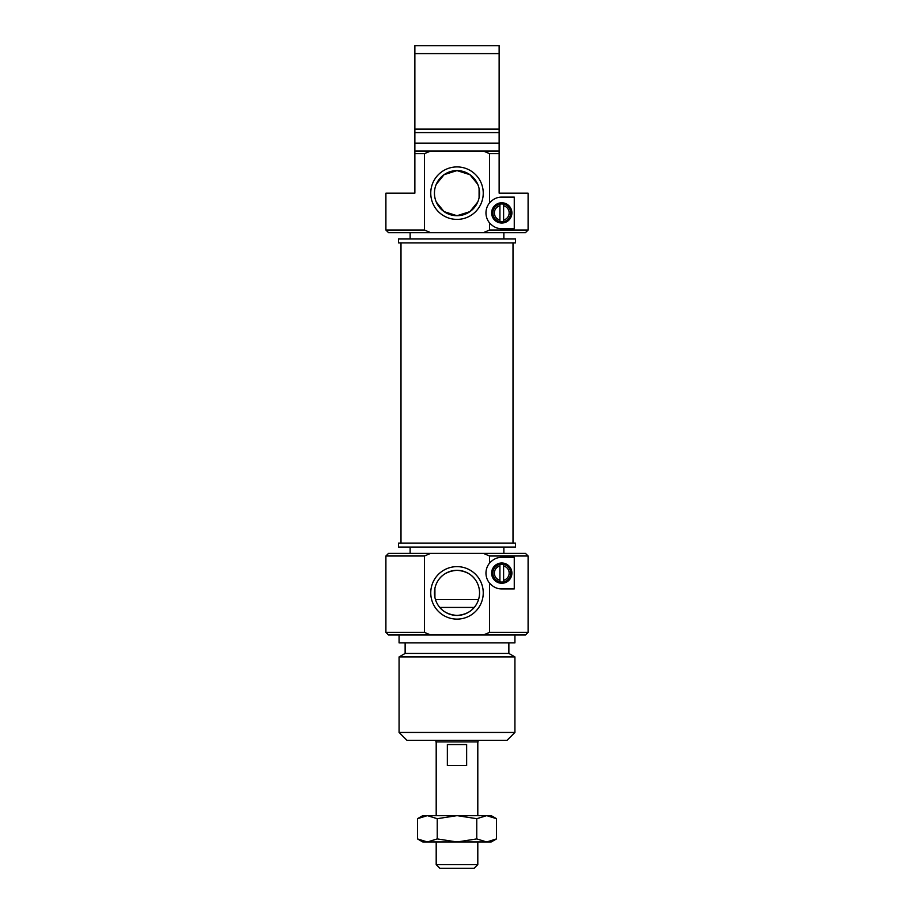 <?xml version="1.0" encoding="UTF-8"?>
<svg xmlns="http://www.w3.org/2000/svg" width="914" height="914" viewBox="0 0 914 914"><rect width="100%" height="100%" fill="white"/><g stroke="black" fill="none" stroke-linecap="round" stroke-linejoin="round"><path stroke-width="1.37" d="M528.098 230.02L528.098 193.162L499.135 193.162L499.135 151.027L483.335 151.027L489.573 153.655L489.573 202.862C493.16 198.966 497.227 197.047 501.763 197.104L514.262 197.104L514.262 228.706L501.763 228.706C497.227 228.763 493.16 226.843 489.573 222.947L489.573 230.02L483.335 232.659L525.459 232.659L528.098 230.02L489.573 230.02M385.902 230.02L388.541 232.659L430.665 232.659L424.427 230.02L385.902 230.02L385.902 193.162L414.865 193.162L414.865 153.655L424.427 153.655L430.665 151.027L414.865 151.027L414.865 153.655M424.427 230.02L424.427 153.655M489.573 153.655L499.135 153.655M491.641 212.905A10.123 10.123 0 0 0 506.824 221.679A10.123 10.123 0 0 0 506.824 204.13A10.123 10.123 0 0 0 491.641 212.905M492.543 212.905A9.22 9.22 0 0 1 506.367 204.919A9.22 9.22 0 0 1 506.367 220.891A9.22 9.22 0 0 1 492.543 212.905M499.135 151.027L499.135 45.7L414.865 45.7L414.865 151.027M489.573 222.947A15.801 15.801 0 0 1 489.573 202.862M483.335 151.027L430.665 151.027M430.665 232.659L483.335 232.659M430.757 193.162A26.243 26.243 0 0 0 470.116 215.887A26.243 26.243 0 0 0 470.116 170.427A26.243 26.243 0 0 0 430.757 193.162M499.135 143.132L414.865 143.132M499.135 132.599L414.865 132.599M499.135 129.103L414.865 129.103M414.865 53.595L499.135 53.595M434.447 193.162A22.553 22.553 0 0 1 468.276 173.626A22.553 22.553 0 0 1 468.276 212.688A22.553 22.553 0 0 1 434.447 193.162M436.252 201.994L444.067 211.625L457 215.715L469.933 211.625L477.748 201.994M479.085 197.755L479.085 188.558M477.748 184.32L469.933 174.688L457 170.598L444.067 174.688L436.252 184.32M457 242.918L398.538 242.918L398.538 238.977L515.462 238.977L515.462 242.918L457 242.918M503.603 221.668A8.957 8.957 0 0 1 499.924 221.668L499.924 204.142A8.957 8.957 0 0 1 503.603 204.142L503.603 221.668A8.957 8.957 0 0 0 503.603 204.142M499.924 204.142A8.957 8.957 0 0 0 499.924 221.668M499.924 220.046A7.369 7.369 0 0 1 499.924 205.764M503.603 205.764A7.369 7.369 0 0 1 503.603 220.046M435.932 740.329L435.932 741.905L478.068 741.905L478.068 740.329M436.195 864.61L439.885 868.3L474.115 868.3L477.805 864.61L436.195 864.61L436.195 841.965M477.805 864.61L477.805 841.965M477.805 815.642L477.805 741.905M447.357 744.544L466.643 744.544L466.643 765.612L447.357 765.612L447.357 744.544M457 543.099L515.462 543.099L515.462 547.052L398.538 547.052L398.538 543.099L457 543.099M430.665 553.37L388.541 553.37L385.902 556.009L424.427 556.009L430.665 553.37L483.335 553.37L489.573 556.009L489.573 563.081C493.16 559.185 497.227 557.266 501.763 557.323L514.262 557.323L514.262 588.924L501.763 588.924C497.227 588.982 493.16 587.062 489.573 583.166A15.801 15.801 0 0 1 489.573 563.081M489.573 556.009L528.098 556.009L525.459 553.37L483.335 553.37M424.427 632.374L385.902 632.374L388.541 635.001L430.665 635.001L424.427 632.374L424.427 556.009M430.665 635.001L525.459 635.001L528.098 632.374L489.573 632.374L483.335 635.001M489.573 583.166L489.573 632.374M483.243 592.866A26.243 26.243 0 0 0 443.884 570.142A26.243 26.243 0 0 0 443.884 615.602A26.243 26.243 0 0 0 483.243 592.866M399.075 635.001L399.075 642.896L514.925 642.896L514.925 635.001M405.131 642.896L405.131 653.43L508.87 653.43L508.87 642.896M405.131 653.43L399.075 656.926L514.925 656.926L508.87 653.43M399.075 732.434L406.97 740.329L507.03 740.329L514.925 732.434L399.075 732.434L399.075 656.926M479.553 592.866A22.553 22.553 0 0 1 445.724 612.403A22.553 22.553 0 0 1 445.724 573.341A22.553 22.553 0 0 1 479.553 592.866M434.915 588.273L434.915 597.47M436.252 601.709C439.851 610.049 446.775 614.619 457 615.43C467.225 614.619 474.138 610.049 477.748 601.709M477.748 584.023C474.138 575.694 467.225 571.124 457 570.313C446.775 571.124 439.851 575.694 436.252 584.035M511.897 573.124A10.123 10.123 0 0 0 496.702 564.349A10.123 10.123 0 0 0 496.702 581.898A10.123 10.123 0 0 0 511.897 573.124M510.983 573.124A9.22 9.22 0 0 1 497.159 581.098A9.22 9.22 0 0 1 497.159 565.138A9.22 9.22 0 0 1 510.983 573.124M503.603 565.983L503.603 581.887A8.957 8.957 0 0 0 503.603 564.361L503.603 565.983A7.369 7.369 0 0 1 503.603 580.264M503.603 581.887A8.957 8.957 0 0 1 499.924 581.887L499.924 580.264A7.369 7.369 0 0 1 499.924 565.983L499.924 564.361A8.957 8.957 0 0 0 499.924 581.887M499.924 564.361A8.957 8.957 0 0 1 503.603 564.361M499.924 580.264L499.924 565.983M486.648 815.642L491.229 815.642L496.531 818.693L486.648 815.642L476.765 818.693L457 815.642L486.648 815.642M417.469 818.693L422.771 815.642L457 815.642L437.235 818.693L427.352 815.642L417.469 818.693L417.469 838.915L427.352 841.965L422.771 841.965L417.469 838.915M496.531 838.915L491.229 841.965L427.352 841.965L437.235 838.915L457 841.965L476.765 838.915L486.648 841.965L496.531 838.915L496.531 818.693M437.235 818.693L437.235 838.915M476.765 818.693L476.765 838.915M478.548 599.527L435.452 599.527M439.771 607.433L474.229 607.433M410.135 232.659L410.135 238.977M503.865 232.659L503.865 238.977M513.005 543.099L513.005 242.918M400.995 543.099L400.995 242.918M436.195 815.642L436.195 741.905M503.865 553.37L503.865 547.052M410.135 553.37L410.135 547.052M514.925 732.434L514.925 656.926M385.902 556.009L385.902 632.374M528.098 556.009L528.098 632.374"/></g></svg>
